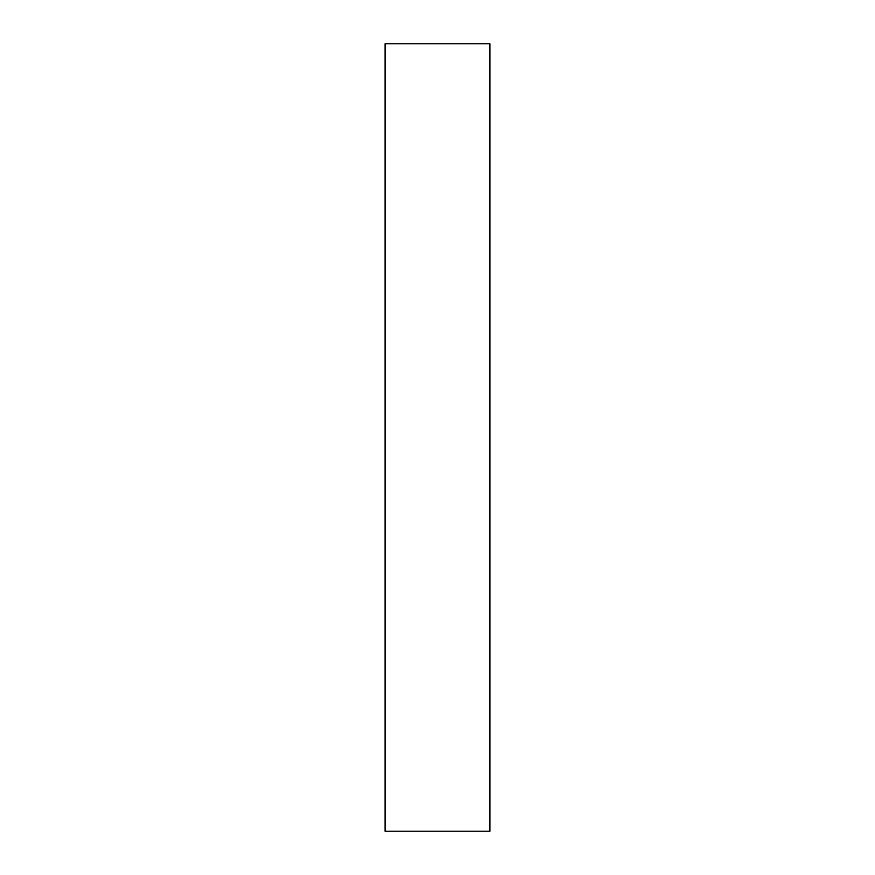 <?xml version="1.0" encoding="UTF-8"?>
<svg xmlns="http://www.w3.org/2000/svg" width="875" height="875" viewBox="0 0 875 875"><rect width="100%" height="100%" fill="white"/><g stroke="black" fill="none" stroke-linecap="round" stroke-linejoin="round"><path stroke-width="1.31" d="M489.923 831.25L385.077 831.25L489.923 831.25L489.923 43.75L385.077 43.75L489.923 43.75L489.923 831.25M385.077 43.75L385.077 831.25L385.077 43.75"/></g></svg>
